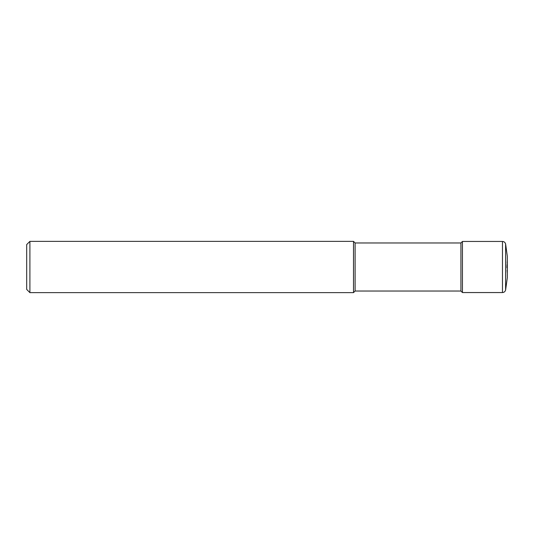 <?xml version="1.0" encoding="UTF-8"?>
<svg xmlns="http://www.w3.org/2000/svg" width="534" height="534" viewBox="0 0 534 534"><rect width="100%" height="100%" fill="white"/><g stroke="black" fill="none" stroke-linecap="round" stroke-linejoin="round"><path stroke-width="0.4" stroke-dasharray="2.67 2" d="M506.733 267L507.3 256.233L507.3 277.767L506.733 267L507.3 256.233M29.904 292.632L29.904 241.368M26.7 289.428L26.7 244.572M353.508 292.632L353.508 241.368M355.11 291.03L355.11 242.97M460.922 291.03L460.922 242.97M462.444 292.552L462.444 241.448M505.605 290.035L505.605 243.965M502.474 292.552L502.474 241.448"/><path stroke-width="0.8" d="M507.3 256.233L505.605 243.965L507.3 256.233L507.3 277.767L505.605 290.035C505.144 291.597 504.103 292.438 502.474 292.552L462.444 292.552L460.922 291.03L355.11 291.03L353.508 292.632L29.904 292.632L26.7 289.428L26.7 244.572L29.904 241.368L29.904 292.632M462.444 292.552L462.444 241.448L502.474 241.448C504.096 241.568 505.137 242.403 505.605 243.965C505.144 242.403 504.103 241.562 502.474 241.448L462.444 241.448L460.922 242.97L355.11 242.97L353.508 241.368L29.904 241.368L26.7 244.572M462.444 241.448L460.922 242.97L355.11 242.97L353.508 241.368L353.508 292.632M355.11 242.97L355.11 291.03M460.922 242.97L460.922 291.03M353.508 241.368L29.904 241.368M505.605 243.965L505.605 290.035M502.474 241.448L502.474 292.552"/></g></svg>
